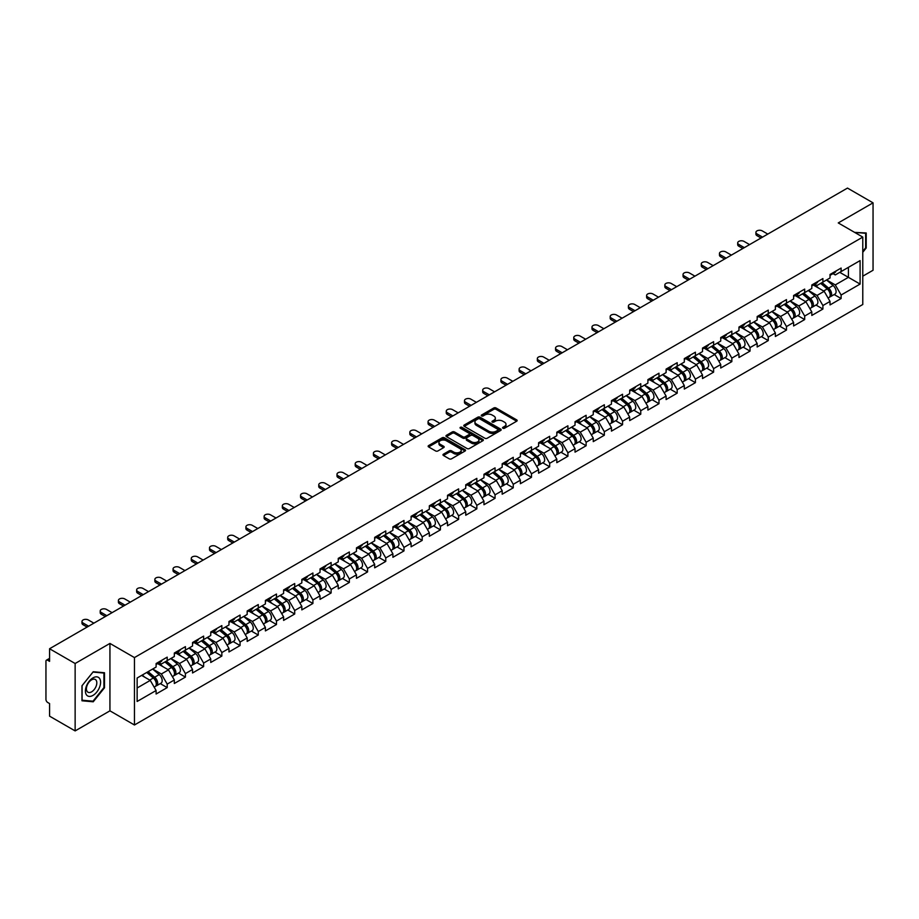 <?xml version="1.0" encoding="UTF-8"?>
<svg xmlns="http://www.w3.org/2000/svg" width="919" height="919" viewBox="0 0 919 919"><rect width="100%" height="100%" fill="white"/><g stroke="black" fill="none" stroke-linecap="round" stroke-linejoin="round"><path stroke-width="1.38" d="M502.911 428.243A1.137 0.655 0 0 0 504.508 428.243L516.685 421.212A1.62 0.93 0 0 0 517.167 420.546A1.62 0.93 0 0 0 516.685 419.891L496.065 407.979A1.62 0.93 0 0 0 493.767 407.979L481.59 415.009A1.137 0.655 0 0 0 483.199 415.939L484.772 415.02A5.181 2.998 0 0 1 492.102 415.02L493.825 416.02A5.181 2.998 0 0 1 495.341 418.134A5.181 2.998 0 0 1 493.825 420.247L492.251 421.166A1.137 0.655 0 0 0 493.859 422.085L495.433 421.178A5.181 2.998 0 0 1 502.762 421.178L504.485 422.166A5.181 2.998 0 0 1 506.001 424.291A5.181 2.998 0 0 1 504.485 426.405L502.911 427.312A1.137 0.655 0 0 0 502.911 428.243L502.911 427.312M443.452 454.158A1.62 0.93 0 0 0 442.981 454.825A1.62 0.93 0 0 0 443.452 455.491L449.242 458.822A1.62 0.93 0 0 0 451.539 458.822L465.06 451.022A1.62 0.93 0 0 0 465.531 450.356A1.62 0.93 0 0 0 465.06 449.701L444.428 437.789A1.62 0.93 0 0 0 442.142 437.789L428.61 445.589A1.62 0.93 0 0 0 428.139 446.255A1.62 0.93 0 0 0 428.61 446.921L435.606 450.953A1.62 0.93 0 0 0 437.903 450.953L443.682 447.61A1.62 0.93 0 0 0 444.164 446.956A1.62 0.93 0 0 0 443.682 446.289L440.224 444.291A4.331 2.504 0 0 1 438.949 442.521A4.331 2.504 0 0 1 441.625 440.201A4.331 2.504 0 0 1 446.347 440.752L459.937 448.587A4.331 2.504 0 0 1 461.2 450.356A4.331 2.504 0 0 1 458.524 452.665A4.331 2.504 0 0 1 453.802 452.125L451.539 450.815A1.62 0.93 0 0 0 449.242 450.815L443.452 454.158L443.452 455.491L449.242 452.171L449.242 450.815M109.935 643.426L75.14 663.507L49.569 648.745L847.479 188.085L873.05 202.846L838.254 222.926L862.78 237.091L134.45 657.579L109.935 643.426L109.935 710.835L134.45 724.988L134.45 657.579M484.887 438.248A1.62 0.93 0 0 0 487.173 438.248L500.706 430.437A1.62 0.93 0 0 0 501.177 429.782A1.62 0.93 0 0 0 500.706 429.116L480.074 417.203A1.62 0.93 0 0 0 477.777 417.203L464.256 425.015A1.62 0.93 0 0 0 463.785 425.681A1.62 0.93 0 0 0 464.256 426.336L484.887 438.248M460.752 428.484A1.137 0.655 0 0 1 461.912 428.645L482.854 440.741L469.356 448.541A1.62 0.93 0 0 1 467.07 448.541L446.439 436.628L452.228 433.308L452.228 431.964L446.439 435.307A1.62 0.93 0 0 0 445.956 435.962A1.62 0.93 0 0 0 446.439 436.628L446.439 435.307M452.228 433.308A1.62 0.93 0 0 1 454.514 433.308L454.514 431.964A1.62 0.93 0 0 0 452.228 431.964M454.514 431.964L462.877 436.789A1.62 0.93 0 0 0 465.175 436.789L469.012 434.572A1.62 0.93 0 0 0 469.483 433.917A1.62 0.93 0 0 0 469.012 433.251L460.304 428.22A1.137 0.655 0 0 1 461.912 427.301L482.877 439.408A1.62 0.93 0 0 1 483.36 440.063A1.62 0.93 0 0 1 482.877 440.729L482.877 439.408M134.45 724.988L862.78 304.499L862.78 237.091M160.274 683.61L167.201 687.607L167.201 684.104L161.365 673.995L152.726 669.009M167.201 687.607L156.104 694.017L156.104 690.514L137.138 701.461L137.138 678.004L156.104 667.056L156.104 663.541L167.201 657.142L167.201 660.646L174.323 656.534L174.323 653.03L185.42 646.631L185.42 650.135L192.542 646.023L192.542 642.519L203.627 636.109L203.627 639.613L210.75 635.5L210.75 631.996L221.847 625.598L221.847 629.101L228.969 624.989L228.969 621.485L240.054 615.075L240.054 618.579L247.177 614.466L247.177 610.963L258.273 604.564L258.273 608.068L265.396 603.955L265.396 600.452L276.481 594.042L276.481 597.557L283.603 593.444L283.603 589.941L294.7 583.531L294.7 587.034L301.823 582.922L301.823 579.418L312.908 573.019L312.908 576.523L320.03 572.411L320.03 568.907L331.127 562.497L331.127 566.001L338.249 561.888L338.249 558.384L349.346 551.986L349.346 555.49L356.457 551.377L356.457 547.873L367.554 541.463L367.554 544.978L374.676 540.866L374.676 537.362L385.773 530.952L385.773 534.456L392.895 530.343L392.895 526.84L403.981 520.441L403.981 523.945L411.103 519.832L411.103 516.329L422.2 509.919L422.2 513.422L429.322 509.31L429.322 505.806L440.408 499.408L440.408 502.911L447.53 498.799L447.53 495.295L458.627 488.885L458.627 492.4L465.749 488.288L465.749 484.772L476.835 478.374L476.835 481.878L483.957 477.765L483.957 474.261L495.054 467.863L495.054 471.367L502.176 467.254L502.176 463.75L513.261 457.34L513.261 460.844L520.384 456.732L520.384 453.228L531.481 446.829L531.481 450.333L538.603 446.22L538.603 442.717L549.688 436.307L549.688 439.822L556.811 435.709L556.811 432.194L567.908 425.796L567.908 429.299L575.03 425.187L575.03 421.683L586.127 415.285L586.127 418.788L593.249 414.676L593.249 411.172L604.334 404.762L604.334 408.266L611.457 404.153L611.457 400.65L622.554 394.251L622.554 397.755L629.676 393.642L629.676 390.138L640.761 383.728L640.761 387.244L647.884 383.131L647.884 379.616L658.98 373.217L658.98 376.721L666.103 372.609L666.103 369.105L677.188 362.706L677.188 366.21L684.31 362.097L684.31 358.594L695.407 352.184L695.407 355.687L702.53 351.575L702.53 348.071L713.615 341.673L713.615 345.176L720.737 341.064L720.737 337.56L731.834 331.15L731.834 334.654L738.956 330.553L738.956 327.038L750.042 320.639L750.042 324.143L757.164 320.03L757.164 316.527L768.261 310.128L768.261 313.632L775.383 309.519L775.383 306.016L786.48 299.605L786.48 303.109L793.602 298.997L793.602 295.493L804.688 289.094L804.688 292.598L811.81 288.486L811.81 284.982L822.907 278.572L822.907 282.076L830.029 277.963L830.029 274.459L841.115 268.061L841.115 271.565L860.092 260.605L860.092 284.074L841.115 295.022L835.279 284.913L826.64 279.927M834.188 294.528L841.115 298.526L841.115 295.022M841.115 298.526L830.029 304.936L830.029 301.432L822.907 305.545L817.06 295.424L808.421 290.438M815.98 305.051L822.907 309.048L822.907 305.545M822.907 309.048L811.81 315.447L811.81 311.943L804.688 316.056L798.852 305.947L790.214 300.95M797.761 315.562L804.688 319.559L804.688 316.056M804.688 319.559L793.602 325.969L793.602 322.454L786.48 326.567L780.633 316.458L771.994 311.472M779.553 326.073L786.48 330.07L786.48 326.567M786.48 330.07L775.383 336.48L775.383 332.977L768.261 337.089L762.425 326.98L753.787 321.983M761.334 336.595L768.261 340.593L768.261 337.089M768.261 340.593L757.164 346.991L757.164 343.488L750.042 347.6L744.206 337.491L735.568 332.506M743.115 347.106L750.042 351.104L750.042 347.6M750.042 351.104L738.956 357.514L738.956 354.01L731.834 358.123L725.999 348.002L717.36 343.017M724.907 357.629L731.834 361.627L731.834 358.123M731.834 361.627L720.737 368.025L720.737 364.521L713.615 368.634L707.779 358.525L699.141 353.539M706.688 368.14L713.615 372.138L713.615 368.634M713.615 372.138L702.53 378.548L702.53 375.032L695.407 379.145L689.572 369.036L680.933 364.05M688.48 378.651L695.407 382.66L695.407 379.145M695.407 382.66L684.31 389.059L684.31 385.555L677.188 389.667L671.352 379.558L662.714 374.561M670.261 389.174L677.188 393.171L677.188 389.667M677.188 393.171L666.103 399.57L666.103 396.066L658.98 400.179L653.145 390.07L644.495 385.084M652.053 399.685L658.98 403.682L658.98 400.179M658.98 403.682L647.884 410.092L647.884 406.589L640.761 410.701L634.926 400.581L626.287 395.595M633.834 410.207L640.761 414.205L640.761 410.701M640.761 414.205L629.676 420.603L629.676 417.1L622.554 421.212L616.706 411.103L608.068 406.118M615.627 420.718L622.554 424.716L622.554 421.212M622.554 424.716L611.457 431.126L611.457 427.611L604.334 431.723L598.499 421.614L589.86 416.629M597.407 431.229L604.334 435.238L604.334 431.723M604.334 435.238L593.249 441.637L593.249 438.133L586.127 442.246L580.28 432.137L571.641 427.14M579.2 441.752L586.127 445.749L586.127 442.246M586.127 445.749L575.03 452.148L575.03 448.644L567.908 452.757L562.072 442.648L553.433 437.662M560.981 452.263L567.908 456.261L567.908 452.757M567.908 456.261L556.811 462.671L556.811 459.167L549.688 463.279L543.853 453.159L535.214 448.173M542.761 462.785L549.688 466.783L549.688 463.279M549.688 466.783L538.603 473.182L538.603 469.678L531.481 473.79L525.645 463.681L517.006 458.696M524.554 473.296L531.481 477.294L531.481 473.79M531.481 477.294L520.384 483.704L520.384 480.189L513.261 484.302L507.426 474.193L498.787 469.207M506.335 483.808L513.261 487.817L513.261 484.302M513.261 487.817L502.176 494.215L502.176 490.712L495.054 494.824L489.218 484.715L480.58 479.718M488.127 494.33L495.054 498.328L495.054 494.824M495.054 498.328L483.957 504.726L483.957 501.223L476.835 505.335L470.999 495.226L462.36 490.241M469.908 504.841L476.835 508.839L476.835 505.335M476.835 508.839L465.749 515.249L465.749 511.745L458.627 515.858L452.791 505.737L444.141 500.752M451.7 515.364L458.627 519.361L458.627 515.858M458.627 519.361L447.53 525.76L447.53 522.256L440.408 526.369L434.572 516.26L425.934 511.274M433.481 525.875L440.408 529.872L440.408 526.369M440.408 529.872L429.322 536.282L429.322 532.779L422.2 536.88L416.353 526.771L407.714 521.785M415.273 536.386L422.2 540.395L422.2 536.88M422.2 540.395L411.103 546.794L411.103 543.29L403.981 547.402L398.145 537.293L389.507 532.296M397.054 546.908L403.981 550.906L403.981 547.402M403.981 550.906L392.895 557.305L392.895 553.801L385.773 557.913L379.926 547.804L371.287 542.819M378.846 557.419L385.773 561.417L385.773 557.913M385.773 561.417L374.676 567.827L374.676 564.323L367.554 568.436L361.718 558.315L353.08 553.33M360.627 567.942L367.554 571.94L367.554 568.436M367.554 571.94L356.457 578.338L356.457 574.834L349.346 578.947L343.499 568.838L334.861 563.852M342.408 578.453L349.346 582.451L349.346 578.947M349.346 582.451L338.249 588.861L338.249 585.357L331.127 589.458L325.292 579.349L316.653 574.364M324.2 588.964L331.127 592.973L331.127 589.458M331.127 592.973L320.03 599.372L320.03 595.868L312.908 599.981L307.072 589.872L298.434 584.875M305.981 599.487L312.908 603.484L312.908 599.981M312.908 603.484L301.823 609.883L301.823 606.379L294.7 610.492L288.865 600.383L280.226 595.397M287.773 609.998L294.7 613.995L294.7 610.492M294.7 613.995L283.603 620.405L283.603 616.902L276.481 621.014L270.645 610.905L262.007 605.908M269.554 620.52L276.481 624.518L276.481 621.014M276.481 624.518L265.396 630.916L265.396 627.413L258.273 631.525L252.438 621.416L243.788 616.431M251.346 631.031L258.273 635.029L258.273 631.525M258.273 635.029L247.177 641.439L247.177 637.935L240.054 642.048L234.219 631.927L225.58 626.942M233.127 641.554L240.054 645.552L240.054 642.048M240.054 645.552L228.969 651.95L228.969 648.446L221.847 652.559L216.011 642.45L207.361 637.453M214.92 652.065L221.847 656.063L221.847 652.559M221.847 656.063L210.75 662.473L210.75 658.957L203.627 663.07L197.792 652.961L189.153 647.975M196.7 662.576L203.627 666.574L203.627 663.07M203.627 666.574L192.542 672.984L192.542 669.48L185.42 673.593L179.573 663.484L170.934 658.486M178.493 673.099L185.42 677.096L185.42 673.593M185.42 677.096L174.323 683.495L174.323 679.991L167.201 684.104M159.102 662.714L161.365 664.012L167.201 660.646M161.365 673.995L168.487 669.882L157.586 663.587M174.323 679.991L168.487 669.882M177.321 652.203L179.573 653.501L185.42 650.135M179.573 663.484L186.695 659.371L175.805 653.076M192.542 669.48L186.695 659.371M195.529 641.68L197.792 642.99L203.627 639.613M197.792 652.961L204.914 648.848L194.012 642.565M210.75 658.957L204.914 648.848M213.748 631.169L216.011 632.467L221.847 629.101M216.011 642.45L223.122 638.337L212.232 632.042M228.969 648.446L223.122 638.337M231.967 620.647L234.219 621.956L240.054 618.579M234.219 631.927L241.341 627.815L230.439 621.531M247.177 637.935L241.341 627.815M250.175 610.136L252.438 611.434L258.273 608.068M252.438 621.416L259.56 617.304L248.658 611.009M265.396 627.413L259.56 617.304M268.394 599.625L270.645 600.923L276.481 597.557M270.645 610.905L277.768 606.793L266.878 600.498M283.603 616.902L277.768 606.793M286.602 589.102L288.865 590.412L294.7 587.034M288.865 600.383L295.987 596.27L285.085 589.975M301.823 606.379L295.987 596.27M304.821 578.591L307.072 579.889L312.908 576.523M307.072 589.872L314.195 585.759L303.304 579.464M320.03 595.868L314.195 585.759M323.028 568.068L325.292 569.378L331.127 566.001M325.292 579.349L332.414 575.237L321.512 568.953M338.249 585.357L332.414 575.237M341.248 557.557L343.499 558.855L349.346 555.49M343.499 568.838L350.621 564.726L339.731 558.43M356.457 574.834L350.621 564.726M359.455 547.046L361.718 548.344L367.554 544.978M361.718 558.315L368.841 554.214L357.939 547.919M374.676 564.323L368.841 554.214M377.675 536.524L379.926 537.833L385.773 534.456M379.926 547.804L387.048 543.692L376.158 537.397M392.895 553.801L387.048 543.692M395.882 526.013L398.145 527.311L403.981 523.945M398.145 537.293L405.268 533.181L394.366 526.886M411.103 543.29L405.268 533.181M414.101 515.49L416.353 516.8L422.2 513.422M416.353 526.771L423.475 522.658L412.585 516.375M429.322 532.779L423.475 522.658M432.321 504.979L434.572 506.277L440.408 502.911M434.572 516.26L441.694 512.147L430.793 505.852M447.53 522.256L441.694 512.147M450.528 494.468L452.791 495.766L458.627 492.4M452.791 505.737L459.914 501.625L449.012 495.341M465.749 511.745L459.914 501.625M468.747 483.945L470.999 485.255L476.835 481.878M470.999 495.226L478.121 491.114L467.231 484.818M483.957 501.223L478.121 491.114M486.955 473.434L489.218 474.732L495.054 471.367M489.218 484.715L496.34 480.603L485.439 474.307M502.176 490.712L496.34 480.603M505.174 462.912L507.426 464.221L513.261 460.844M507.426 474.193L514.548 470.08L503.658 463.796M520.384 480.189L514.548 470.08M523.382 452.401L525.645 453.699L531.481 450.333M525.645 463.681L532.767 459.569L521.866 453.274M538.603 469.678L532.767 459.569M541.601 441.89L543.853 443.188L549.688 439.822M543.853 453.159L550.975 449.046L540.085 442.763M556.811 459.167L550.975 449.046M559.809 431.367L562.072 432.677L567.908 429.299M562.072 442.648L569.194 438.535L558.293 432.24M575.03 448.644L569.194 438.535M578.028 420.856L580.28 422.154L586.127 418.788M580.28 432.137L587.402 428.024L576.512 421.729M593.249 438.133L587.402 428.024M596.236 410.333L598.499 411.643L604.334 408.266M598.499 421.614L605.621 417.502L594.719 411.218M611.457 427.611L605.621 417.502M614.455 399.822L616.706 401.121L622.554 397.755M616.706 411.103L623.829 406.991L612.939 400.695M629.676 417.1L623.829 406.991M632.674 389.3L634.926 390.609L640.761 387.244M634.926 400.581L642.048 396.468L631.146 390.184M647.884 406.589L642.048 396.468M650.882 378.789L653.145 380.098L658.98 376.721M653.145 390.07L660.267 385.957L649.365 379.662M666.103 396.066L660.267 385.957M669.101 368.278L671.352 369.576L677.188 366.21M671.352 379.558L678.475 375.446L667.585 369.151M684.31 385.555L678.475 375.446M687.309 357.755L689.572 359.065L695.407 355.687M689.572 369.036L696.694 364.923L685.792 358.64M702.53 375.032L696.694 364.923M705.528 347.244L707.779 348.542L713.615 345.176M707.779 358.525L714.902 354.412L704.011 348.117M720.737 364.521L714.902 354.412M723.735 336.722L725.999 338.031L731.834 334.654M725.999 348.002L733.121 343.89L722.219 337.606M738.956 354.01L733.121 343.89M741.955 326.211L744.206 327.509L750.042 324.143M744.206 337.491L751.328 333.379L740.438 327.084M757.164 343.488L751.328 333.379M760.162 315.699L762.425 316.998L768.261 313.632M762.425 326.98L769.548 322.868L758.646 316.573M775.383 332.977L769.548 322.868M778.382 305.177L780.633 306.486L786.48 303.109M780.633 316.458L787.755 312.345L776.865 306.061M793.602 322.454L787.755 312.345M796.589 294.666L798.852 295.964L804.688 292.598M798.852 305.947L805.974 301.834L795.073 295.539M811.81 311.943L805.974 301.834M814.808 284.143L817.06 285.453L822.907 282.076M817.06 295.424L824.182 291.312L813.292 285.028M830.029 301.432L824.182 291.312M833.028 273.632L835.279 274.93L841.115 271.565M835.279 284.913L848.409 277.331L848.409 267.349L860.092 260.605M839.771 272.346L860.092 284.074M862.78 276.182L873.05 270.255L873.05 202.846M75.14 663.507L75.14 730.915L49.569 716.154L49.569 703.552L47.696 702.472A2.481 1.424 -120 0 1 45.95 699.439L45.95 661.289A2.481 1.424 -120 0 1 46.467 660.152A2.481 1.424 -120 0 1 47.696 660.279L49.569 661.358L49.569 648.745M75.14 730.915L109.935 710.835M137.138 687.986L150.268 680.393L141.629 675.408M156.104 690.514L150.268 680.393M862.78 252.288L866.215 248.004L866.215 232.978L854.624 232.381M104.502 672.754L93.233 671.743L81.975 685.758L81.975 700.783L93.233 701.794L104.502 687.78L104.502 672.754M503.359 428.403L504.485 427.749A5.181 2.998 0 0 0 506.001 425.635L506.001 424.291M495.341 418.134L495.341 419.478A5.181 2.998 0 0 1 493.825 421.603L492.699 422.246M516.662 421.224L496.065 409.323A1.62 0.93 0 0 0 493.767 409.323L482.05 416.1M500.706 429.116L500.706 430.437L480.074 418.559A1.62 0.93 0 0 0 477.777 418.559L464.279 426.347L464.256 425.015M497.834 430.241A1.137 0.655 0 0 0 497.834 429.322L479.729 418.857A1.137 0.655 0 0 0 478.121 418.857L476.467 419.822A5.181 2.998 0 0 0 474.939 421.936A5.181 2.998 0 0 0 476.467 424.061L488.839 431.206A5.181 2.998 0 0 0 496.18 431.206L497.834 430.241L497.834 431.597A1.137 0.655 0 0 0 498.167 431.126L498.167 429.782M474.939 421.936L474.939 423.291A5.181 2.998 0 0 0 476.467 425.405L476.467 424.061M497.834 431.597L496.18 432.55A5.181 2.998 0 0 1 488.839 432.55L476.467 425.405M454.514 433.308L462.877 438.145A1.62 0.93 0 0 0 465.175 438.145L469.012 435.928A1.62 0.93 0 0 0 469.483 435.261L469.483 433.917M471.562 441.809A4.331 2.504 0 0 0 476.283 442.349A4.331 2.504 0 0 0 478.96 440.04A4.331 2.504 0 0 0 477.696 438.271L472.906 435.503A1.62 0.93 0 0 0 470.62 435.503L466.783 437.72A1.62 0.93 0 0 0 466.301 438.386A1.62 0.93 0 0 0 466.783 439.041L471.562 441.809L471.562 443.153A4.331 2.504 0 0 0 476.283 443.693A4.331 2.504 0 0 0 478.96 441.384L478.96 440.04M466.301 438.386L466.301 439.73A1.62 0.93 0 0 0 466.783 440.396L466.783 439.041M471.562 443.153L466.783 440.396M461.2 450.356L461.2 451.7A4.331 2.504 0 0 1 458.524 454.02A4.331 2.504 0 0 1 453.802 453.481L451.539 452.171A1.62 0.93 0 0 0 449.242 452.171M438.949 442.521L438.949 443.866A4.331 2.504 0 0 0 440.224 445.635L440.224 444.291M443.67 447.622L440.224 445.635M465.037 451.034L444.428 439.133A1.62 0.93 0 0 0 442.142 439.133L428.633 446.933M865.641 247.659L866.215 248.004M103.916 687.435L104.502 687.78M92.049 701.105L93.233 701.794M828.639 289.979L827.824 289.508M829.685 296.917A5.445 3.148 -120 0 0 830.477 296.676A5.445 3.148 -120 0 0 831.454 292.862A5.445 3.148 -120 0 0 828.616 288.118L822.045 282.581M830.477 296.676L834.969 294.08A5.445 3.148 -120 0 0 835.945 290.278A5.445 3.148 -120 0 0 833.108 285.522L826.537 279.985M820.782 283.305L828.272 289.634A3.297 1.907 60 0 1 830.052 293.701M828.076 298.055L829.076 297.48A5.445 3.148 -120 0 0 830.052 293.678A5.445 3.148 -120 0 0 827.215 288.934L820.644 283.385M818.749 288.175L814.314 284.43M767.79 234.081L762.253 230.887A3.71 2.148 0 0 0 758.198 230.416A3.71 2.148 0 0 0 755.912 232.404A3.71 2.148 0 0 0 756.992 233.92L756.992 235.666A3.71 2.148 180 0 1 755.912 234.15L755.912 232.404M761.024 237.998L756.992 235.666M831.488 273.621A5.445 3.148 60 0 1 830.477 275.103A5.445 3.148 60 0 1 830.029 275.286M835.98 271.025A5.445 3.148 60 0 1 834.969 272.506L830.477 275.103M762.54 237.113L756.992 233.92M854.647 232.392L865.641 233.277L865.641 247.831L862.78 251.392M864.917 232.863L865.641 233.277M86.432 694.81A10.729 6.192 120 0 0 96.794 692.03A10.729 6.192 120 0 0 99.574 678.452A10.729 6.192 120 0 0 89.212 681.232A10.729 6.192 120 0 0 86.432 694.81M87.121 691.433A7.352 4.239 120 0 0 87.948 692.202A7.352 4.239 120 0 0 94.783 688.768A7.352 4.239 120 0 0 96.116 680.232A7.352 4.239 120 0 0 95.3 679.474A7.352 4.239 120 0 0 88.454 682.897A7.352 4.239 120 0 0 87.121 691.433M93.003 672.076L103.916 673.053L103.916 687.607L93.003 701.186L82.09 700.209L82.09 685.654L93.003 672.076M103.192 672.639L103.916 673.053M810.42 300.49L809.605 300.019M811.466 307.44A5.445 3.148 -120 0 0 812.258 307.187A5.445 3.148 -120 0 0 813.235 303.385A5.445 3.148 -120 0 0 810.397 298.641L803.826 293.092M812.258 307.187L816.75 304.591A5.445 3.148 -120 0 0 817.738 300.789A5.445 3.148 -120 0 0 814.9 296.044L808.329 290.496M802.563 293.827L810.064 300.145A3.297 1.907 60 0 1 811.845 304.212M809.869 308.577L810.857 308.003A5.445 3.148 -120 0 0 811.833 304.189A5.445 3.148 -120 0 0 808.996 299.445L802.425 293.896M800.529 298.686L796.095 294.953M792.212 311.001L791.385 310.53M793.258 317.951A5.445 3.148 -120 0 0 794.05 317.71A5.445 3.148 -120 0 0 795.027 313.896A5.445 3.148 -120 0 0 792.189 309.152L785.619 303.603M794.05 317.71L798.542 315.114A5.445 3.148 -120 0 0 799.519 311.3A5.445 3.148 -120 0 0 796.681 306.555L790.11 301.018M784.355 304.338L791.845 310.668A3.297 1.907 60 0 1 793.625 314.735M791.65 319.088L792.649 318.514A5.445 3.148 -120 0 0 793.625 314.712A5.445 3.148 -120 0 0 790.788 309.956L784.217 304.419M782.322 309.209L777.888 305.464M773.993 321.524L773.178 321.053M775.039 328.474A5.445 3.148 -120 0 0 775.831 328.221A5.445 3.148 -120 0 0 776.808 324.418A5.445 3.148 -120 0 0 773.97 319.663L767.399 314.126M775.831 328.221L780.323 325.625A5.445 3.148 -120 0 0 781.311 321.822A5.445 3.148 -120 0 0 778.473 317.078L771.891 311.53M766.136 314.849L773.637 321.179A3.297 1.907 60 0 1 775.418 325.246M773.442 329.599L774.43 329.036A5.445 3.148 -120 0 0 775.406 325.223A5.445 3.148 -120 0 0 772.569 320.478L765.998 314.93M764.103 319.72L759.668 315.987M755.786 332.035L754.958 331.564M756.819 338.985A5.445 3.148 -120 0 0 757.612 338.743A5.445 3.148 -120 0 0 758.6 334.93A5.445 3.148 -120 0 0 755.763 330.185L749.192 324.637M757.612 338.743L762.115 336.147A5.445 3.148 -120 0 0 763.092 332.333A5.445 3.148 -120 0 0 760.254 327.589L753.683 322.041M747.917 325.372L755.418 331.69A3.297 1.907 60 0 1 757.199 335.768M755.223 340.122L756.211 339.548A5.445 3.148 -120 0 0 757.199 335.745A5.445 3.148 -120 0 0 754.361 330.989L747.79 325.452M745.895 330.243L741.461 326.498M737.566 342.557L736.751 342.086M738.612 349.496A5.445 3.148 -120 0 0 739.404 349.254A5.445 3.148 -120 0 0 740.381 345.452A5.445 3.148 -120 0 0 737.543 340.696L730.973 335.159M739.404 349.254L743.896 346.658A5.445 3.148 -120 0 0 744.872 342.856A5.445 3.148 -120 0 0 742.035 338.1L735.464 332.563M729.709 335.883L737.199 342.213A3.297 1.907 60 0 1 738.991 346.279M737.015 350.633L738.003 350.059A5.445 3.148 -120 0 0 738.979 346.256A5.445 3.148 -120 0 0 736.142 341.512L729.571 335.963M727.676 340.754L723.242 337.009M749.582 244.603L744.034 241.398A3.71 2.148 0 0 0 739.99 240.939A3.71 2.148 0 0 0 737.693 242.915A3.71 2.148 0 0 0 738.784 244.431L738.784 246.189A3.71 2.148 180 0 1 737.693 244.672L737.693 242.915M742.805 248.509L738.784 246.189M813.269 284.132A5.445 3.148 60 0 1 812.258 285.625A5.445 3.148 60 0 1 811.81 285.809M817.772 281.536A5.445 3.148 60 0 1 816.75 283.029L812.258 285.625M744.321 247.636L738.784 244.431M731.363 255.114L725.826 251.921A3.71 2.148 0 0 0 721.771 251.45A3.71 2.148 0 0 0 719.474 253.437A3.71 2.148 0 0 0 720.565 254.954L720.565 256.7A3.71 2.148 180 0 1 719.474 255.183L719.474 253.437M724.597 259.032L720.565 256.7M795.061 294.654A5.445 3.148 60 0 1 794.05 296.136A5.445 3.148 60 0 1 793.602 296.32M799.553 292.058A5.445 3.148 60 0 1 798.542 293.54L794.05 296.136M726.113 258.147L720.565 254.954M713.155 265.637L707.607 262.432A3.71 2.148 0 0 0 703.563 261.961A3.71 2.148 0 0 0 701.266 263.948A3.71 2.148 0 0 0 702.357 265.465L702.357 267.222A3.71 2.148 180 0 1 701.266 265.706L701.266 263.948M706.378 269.543L702.357 267.222M776.842 305.165A5.445 3.148 60 0 1 775.831 306.647A5.445 3.148 60 0 1 775.383 306.831M781.345 302.569A5.445 3.148 60 0 1 780.323 304.051L775.831 306.647M707.894 268.67L702.357 265.465M694.936 276.148L689.388 272.943A3.71 2.148 0 0 0 685.344 272.483A3.71 2.148 0 0 0 683.047 274.459A3.71 2.148 0 0 0 684.138 275.976L684.138 277.733A3.71 2.148 180 0 1 683.047 276.217L683.047 274.459M688.17 280.054L684.138 277.733M758.634 315.688A5.445 3.148 60 0 1 757.612 317.17A5.445 3.148 60 0 1 757.164 317.354M763.126 313.092A5.445 3.148 60 0 1 762.115 314.574L757.612 317.17M689.687 279.181L684.138 275.976M676.729 286.659L671.18 283.466A3.71 2.148 0 0 0 667.125 282.995A3.71 2.148 0 0 0 664.839 284.982A3.71 2.148 0 0 0 665.93 286.498L665.93 288.244A3.71 2.148 180 0 1 664.839 286.728L664.839 284.982M669.951 290.576L665.93 288.244M740.415 326.199A5.445 3.148 60 0 1 739.404 327.681A5.445 3.148 60 0 1 738.956 327.865M744.907 323.603A5.445 3.148 60 0 1 743.896 325.085L739.404 327.681M671.467 289.703L665.93 286.498M719.347 353.068L718.532 352.597M720.393 360.018A5.445 3.148 -120 0 0 721.185 359.766A5.445 3.148 -120 0 0 722.173 355.963A5.445 3.148 -120 0 0 719.336 351.219L712.765 345.67M721.185 359.766L725.688 357.169A5.445 3.148 -120 0 0 726.665 353.367A5.445 3.148 -120 0 0 723.827 348.623L717.257 343.074M711.49 346.406L718.991 352.724A3.297 1.907 60 0 1 720.772 356.79M718.796 361.156L719.784 360.581A5.445 3.148 -120 0 0 720.772 356.767A5.445 3.148 -120 0 0 717.934 352.023L711.363 346.486M709.468 351.265L705.034 347.531M658.509 297.182L652.961 293.977A3.71 2.148 0 0 0 648.917 293.517A3.71 2.148 0 0 0 646.62 295.493A3.71 2.148 0 0 0 647.711 297.009L647.711 298.767A3.71 2.148 180 0 1 646.62 297.251L646.62 295.493M651.743 301.087L647.711 298.767M722.208 336.71A5.445 3.148 60 0 1 721.185 338.203A5.445 3.148 60 0 1 720.737 338.387M726.699 334.114A5.445 3.148 60 0 1 725.688 335.607L721.185 338.203M653.26 300.214L647.711 297.009M701.14 363.579L700.324 363.108M702.185 370.529A5.445 3.148 -120 0 0 702.978 370.288A5.445 3.148 -120 0 0 703.954 366.474A5.445 3.148 -120 0 0 701.117 361.73L694.546 356.193M702.978 370.288L707.469 367.692A5.445 3.148 -120 0 0 708.446 363.878A5.445 3.148 -120 0 0 705.608 359.134L699.037 353.597M693.282 356.917L700.772 363.246A3.297 1.907 60 0 1 702.564 367.313M700.577 371.667L701.576 371.092A5.445 3.148 -120 0 0 702.553 367.29A5.445 3.148 -120 0 0 699.715 362.546L693.144 356.997M691.249 361.787L686.815 358.042M640.302 307.693L634.753 304.499A3.71 2.148 0 0 0 630.698 304.028A3.71 2.148 0 0 0 628.412 306.016A3.71 2.148 0 0 0 629.492 307.532L629.492 309.278A3.71 2.148 180 0 1 628.412 307.762L628.412 306.016M633.524 311.61L629.492 309.278M703.988 347.233A5.445 3.148 60 0 1 702.978 348.715A5.445 3.148 60 0 1 702.53 348.898M708.48 344.636A5.445 3.148 60 0 1 707.469 346.118L702.978 348.715M635.04 310.725L629.492 307.532M682.92 374.102L682.105 373.631M683.966 381.052A5.445 3.148 -120 0 0 684.758 380.799A5.445 3.148 -120 0 0 685.746 376.997A5.445 3.148 -120 0 0 682.897 372.252L676.327 366.704M684.758 380.799L689.261 378.203A5.445 3.148 -120 0 0 690.238 374.401A5.445 3.148 -120 0 0 687.401 369.656L680.83 364.108M675.063 367.439L682.564 373.757A3.297 1.907 60 0 1 684.345 377.824M682.369 382.178L683.357 381.615A5.445 3.148 -120 0 0 684.345 377.801A5.445 3.148 -120 0 0 681.507 373.057L674.925 367.508M673.041 372.298L668.607 368.565M622.083 318.215L616.534 315.01A3.71 2.148 0 0 0 612.491 314.539A3.71 2.148 0 0 0 610.193 316.527A3.71 2.148 0 0 0 611.284 318.043L611.284 319.801A3.71 2.148 180 0 1 610.193 318.284L610.193 316.527M615.305 322.121L611.284 319.801M685.781 357.744A5.445 3.148 60 0 1 684.758 359.226A5.445 3.148 60 0 1 684.31 359.409M690.272 355.148A5.445 3.148 60 0 1 689.261 356.629L684.758 359.226M616.833 321.248L611.284 318.043M664.713 384.613L663.897 384.142M665.758 391.563A5.445 3.148 -120 0 0 666.551 391.322A5.445 3.148 -120 0 0 667.527 387.508A5.445 3.148 -120 0 0 664.69 382.763L658.119 377.215M666.551 391.322L671.042 388.726A5.445 3.148 -120 0 0 672.019 384.912A5.445 3.148 -120 0 0 669.181 380.167L662.61 374.619M656.855 377.95L664.345 384.268A3.297 1.907 60 0 1 666.126 388.346M664.15 392.7L665.149 392.126A5.445 3.148 -120 0 0 666.126 388.323A5.445 3.148 -120 0 0 663.288 383.568L656.717 378.031M654.822 382.821L650.388 379.076M603.863 328.726L598.326 325.521A3.71 2.148 0 0 0 594.271 325.062A3.71 2.148 0 0 0 591.985 327.038A3.71 2.148 0 0 0 593.065 328.554L593.065 330.312A3.71 2.148 180 0 1 591.985 328.795L591.985 327.038M597.097 332.632L593.065 330.312M667.562 368.266A5.445 3.148 60 0 1 666.551 369.748A5.445 3.148 60 0 1 666.103 369.932M672.053 365.67A5.445 3.148 60 0 1 671.042 367.152L666.551 369.748M598.614 331.759L593.065 328.554M646.494 395.136L645.678 394.665M647.539 402.074A5.445 3.148 -120 0 0 648.332 401.833A5.445 3.148 -120 0 0 649.308 398.03A5.445 3.148 -120 0 0 646.471 393.275L639.9 387.738M648.332 401.833L652.823 399.237A5.445 3.148 -120 0 0 653.811 395.434A5.445 3.148 -120 0 0 650.974 390.678L644.403 385.141M638.636 388.461L646.137 394.791A3.297 1.907 60 0 1 647.918 398.857M645.942 403.211L646.93 402.637A5.445 3.148 -120 0 0 647.906 398.835A5.445 3.148 -120 0 0 645.069 394.09L638.498 388.542M636.603 393.332L632.169 389.587M585.656 339.237L580.107 336.044A3.71 2.148 0 0 0 576.064 335.573A3.71 2.148 0 0 0 573.766 337.56A3.71 2.148 0 0 0 574.857 339.077L574.857 340.823A3.71 2.148 180 0 1 573.766 339.306L573.766 337.56M578.878 343.155L574.857 340.823M649.342 378.777A5.445 3.148 60 0 1 648.332 380.259A5.445 3.148 60 0 1 647.884 380.443M653.846 376.181A5.445 3.148 60 0 1 652.823 377.663L648.332 380.259M580.406 342.282L574.857 339.077M628.286 405.647L627.47 405.176M629.331 412.597A5.445 3.148 -120 0 0 630.124 412.344A5.445 3.148 -120 0 0 631.1 408.541A5.445 3.148 -120 0 0 628.263 403.797L621.692 398.249M630.124 412.344L634.615 409.748A5.445 3.148 -120 0 0 635.592 405.945A5.445 3.148 -120 0 0 632.754 401.201L626.184 395.652M620.428 398.984L627.918 405.302A3.297 1.907 60 0 1 629.699 409.369M627.723 413.734L628.722 413.159A5.445 3.148 -120 0 0 629.699 409.346A5.445 3.148 -120 0 0 626.861 404.601L620.291 399.064M618.395 403.843L613.961 400.11M567.437 349.76L561.9 346.555A3.71 2.148 0 0 0 557.844 346.095A3.71 2.148 0 0 0 555.558 348.071A3.71 2.148 0 0 0 556.638 349.588L556.638 351.345A3.71 2.148 180 0 1 555.558 349.829L555.558 348.071M560.67 353.666L556.638 351.345M631.135 389.288A5.445 3.148 60 0 1 630.124 390.782A5.445 3.148 60 0 1 629.676 390.966M635.626 386.692A5.445 3.148 60 0 1 634.615 388.186L630.124 390.782M562.187 352.793L556.638 349.588M610.067 416.158L609.251 415.687M611.112 423.108A5.445 3.148 -120 0 0 611.905 422.866A5.445 3.148 -120 0 0 612.881 419.053A5.445 3.148 -120 0 0 610.044 414.308L603.473 408.771M611.905 422.866L616.396 420.27A5.445 3.148 -120 0 0 617.384 416.456A5.445 3.148 -120 0 0 614.547 411.712L607.976 406.175M602.209 409.495L609.711 415.825A3.297 1.907 60 0 1 611.491 419.891M609.515 424.245L610.503 423.67A5.445 3.148 -120 0 0 611.48 419.868A5.445 3.148 -120 0 0 608.642 415.124L602.071 409.575M600.176 414.366L595.742 410.621M549.229 360.271L543.68 357.077A3.71 2.148 0 0 0 539.637 356.606A3.71 2.148 0 0 0 537.339 358.594A3.71 2.148 0 0 0 538.431 360.11L538.431 361.856A3.71 2.148 180 0 1 537.339 360.34L537.339 358.594M542.451 364.188L538.431 361.856M612.916 399.811A5.445 3.148 60 0 1 611.905 401.293A5.445 3.148 60 0 1 611.457 401.477M617.419 397.215A5.445 3.148 60 0 1 616.396 398.697L611.905 401.293M543.968 363.304L538.431 360.11M591.859 426.68L591.032 426.209M592.904 433.63A5.445 3.148 -120 0 0 593.697 433.377A5.445 3.148 -120 0 0 594.673 429.575A5.445 3.148 -120 0 0 591.836 424.831L585.265 419.282M593.697 433.377L598.189 430.781A5.445 3.148 -120 0 0 599.165 426.979A5.445 3.148 -120 0 0 596.328 422.235L589.757 416.686M584.002 420.017L591.491 426.336A3.297 1.907 60 0 1 593.272 430.402M591.296 434.756L592.295 434.193A5.445 3.148 -120 0 0 593.272 430.379A5.445 3.148 -120 0 0 590.435 425.635L583.864 420.086M581.968 424.877L577.534 421.143M531.01 370.794L525.473 367.589A3.71 2.148 0 0 0 521.418 367.129A3.71 2.148 0 0 0 519.12 369.105A3.71 2.148 0 0 0 520.211 370.621L520.211 372.379A3.71 2.148 180 0 1 519.12 370.862L519.12 369.105M524.244 374.699L520.211 372.379M594.708 410.322A5.445 3.148 60 0 1 593.697 411.804A5.445 3.148 60 0 1 593.249 411.988M599.199 407.726A5.445 3.148 60 0 1 598.189 409.208L593.697 411.804M525.76 373.826L520.211 370.621M573.64 437.191L572.824 436.72M574.685 444.141A5.445 3.148 -120 0 0 575.478 443.9A5.445 3.148 -120 0 0 576.454 440.086A5.445 3.148 -120 0 0 573.617 435.342L567.046 429.793M575.478 443.9L579.969 441.304A5.445 3.148 -120 0 0 580.957 437.49A5.445 3.148 -120 0 0 578.12 432.746L571.538 427.197M565.782 430.529L573.284 436.847A3.297 1.907 60 0 1 575.064 440.925M573.088 445.278L574.076 444.704A5.445 3.148 -120 0 0 575.053 440.902A5.445 3.148 -120 0 0 572.215 436.146L565.644 430.609M563.749 435.399L559.315 431.654M512.802 381.305L507.254 378.1A3.71 2.148 0 0 0 503.21 377.64A3.71 2.148 0 0 0 500.912 379.616A3.71 2.148 0 0 0 502.004 381.132L502.004 382.89A3.71 2.148 180 0 1 500.912 381.374L500.912 379.616M506.024 385.21L502.004 382.89M576.489 420.845A5.445 3.148 60 0 1 575.478 422.326A5.445 3.148 60 0 1 575.03 422.51M580.992 418.248A5.445 3.148 60 0 1 579.969 419.73L575.478 422.326M507.541 384.337L502.004 381.132M555.432 447.714L554.605 447.243M556.466 454.652A5.445 3.148 -120 0 0 557.259 454.411A5.445 3.148 -120 0 0 558.247 450.609A5.445 3.148 -120 0 0 555.409 445.853L548.838 440.316M557.259 454.411L561.762 451.815A5.445 3.148 -120 0 0 562.738 448.012A5.445 3.148 -120 0 0 559.901 443.257L553.33 437.72M547.563 441.04L555.065 447.369A3.297 1.907 60 0 1 556.845 451.436M554.869 455.79L555.857 455.215A5.445 3.148 -120 0 0 556.845 451.413A5.445 3.148 -120 0 0 554.008 446.668L547.437 441.12M545.541 445.91L541.107 442.165M494.583 391.827L489.034 388.622A3.71 2.148 0 0 0 484.991 388.151A3.71 2.148 0 0 0 482.693 390.138A3.71 2.148 0 0 0 483.785 391.655L483.785 393.401A3.71 2.148 180 0 1 482.693 391.885L482.693 390.138M487.817 395.733L483.785 393.401M558.281 431.356A5.445 3.148 60 0 1 557.259 432.838A5.445 3.148 60 0 1 556.811 433.021M562.773 428.759A5.445 3.148 60 0 1 561.762 430.241L557.259 432.838M489.333 394.86L483.785 391.655M537.213 458.225L536.397 457.754M538.258 465.175A5.445 3.148 -120 0 0 539.051 464.922A5.445 3.148 -120 0 0 540.027 461.12A5.445 3.148 -120 0 0 537.19 456.375L530.619 450.827M539.051 464.922L543.543 462.326A5.445 3.148 -120 0 0 544.519 458.524A5.445 3.148 -120 0 0 541.682 453.779L535.111 448.231M529.355 451.562L536.845 457.88A3.297 1.907 60 0 1 538.637 461.947M536.662 466.312L537.649 465.738A5.445 3.148 -120 0 0 538.626 461.924A5.445 3.148 -120 0 0 535.788 457.18L529.218 451.643M527.322 456.421L522.888 452.688M476.375 402.338L470.827 399.133A3.71 2.148 0 0 0 466.772 398.674A3.71 2.148 0 0 0 464.486 400.65A3.71 2.148 0 0 0 465.577 402.166L465.577 403.923A3.71 2.148 180 0 1 464.486 402.407L464.486 400.65M469.598 406.244L465.577 403.923M540.062 441.867A5.445 3.148 60 0 1 539.051 443.36A5.445 3.148 60 0 1 538.603 443.544M544.565 439.271A5.445 3.148 60 0 1 543.543 440.764L539.051 443.36M471.114 405.371L465.577 402.166M518.994 468.747L518.178 468.265M520.039 475.686A5.445 3.148 -120 0 0 520.832 475.445A5.445 3.148 -120 0 0 521.82 471.631A5.445 3.148 -120 0 0 518.982 466.886L512.411 461.349M520.832 475.445L525.335 472.848A5.445 3.148 -120 0 0 526.311 469.035A5.445 3.148 -120 0 0 523.474 464.29L516.903 458.753M511.136 462.073L518.638 468.403A3.297 1.907 60 0 1 520.418 472.469M518.442 476.823L519.43 476.249A5.445 3.148 -120 0 0 520.418 472.446A5.445 3.148 -120 0 0 517.581 467.702L511.01 462.154M509.115 466.944L504.68 463.199M458.156 412.849L452.607 409.656A3.71 2.148 0 0 0 448.564 409.185A3.71 2.148 0 0 0 446.266 411.172A3.71 2.148 0 0 0 447.358 412.688L447.358 414.435A3.71 2.148 180 0 1 446.266 412.918L446.266 411.172M451.39 416.767L447.358 414.435M521.854 452.389A5.445 3.148 60 0 1 520.832 453.871A5.445 3.148 60 0 1 520.384 454.055M526.346 449.793A5.445 3.148 60 0 1 525.335 451.275L520.832 453.871M452.906 415.882L447.358 412.688M500.786 479.258L499.97 478.788M501.831 486.208A5.445 3.148 -120 0 0 502.624 485.956A5.445 3.148 -120 0 0 503.601 482.153A5.445 3.148 -120 0 0 500.763 477.409L494.192 471.861M502.624 485.956L507.116 483.36A5.445 3.148 -120 0 0 508.092 479.557A5.445 3.148 -120 0 0 505.255 474.813L498.684 469.264M492.929 472.596L500.418 478.914A3.297 1.907 60 0 1 502.211 482.98M500.223 487.346L501.223 486.771A5.445 3.148 -120 0 0 502.199 482.957A5.445 3.148 -120 0 0 499.362 478.213L492.791 472.665M490.895 477.455L486.461 473.722M439.948 423.372L434.4 420.167A3.71 2.148 0 0 0 430.345 419.707A3.71 2.148 0 0 0 428.059 421.683A3.71 2.148 0 0 0 429.139 423.199L429.139 424.957A3.71 2.148 180 0 1 428.059 423.441L428.059 421.683M433.171 427.278L429.139 424.957M503.635 462.9A5.445 3.148 60 0 1 502.624 464.382A5.445 3.148 60 0 1 502.176 464.577M508.127 460.304A5.445 3.148 60 0 1 507.116 461.797L502.624 464.382M434.687 426.405L429.139 423.199M482.567 489.77L481.751 489.299M483.612 496.719A5.445 3.148 -120 0 0 484.405 496.478A5.445 3.148 -120 0 0 485.393 492.664A5.445 3.148 -120 0 0 482.544 487.92L475.973 482.372M484.405 496.478L488.908 493.882A5.445 3.148 -120 0 0 489.884 490.068A5.445 3.148 -120 0 0 487.047 485.324L480.476 479.775M474.709 483.107L482.211 489.436A3.297 1.907 60 0 1 483.991 493.503M482.015 497.857L483.003 497.282A5.445 3.148 -120 0 0 483.991 493.48A5.445 3.148 -120 0 0 481.154 488.724L474.583 483.187M472.688 487.978L468.253 484.233M421.729 433.883L416.181 430.678A3.71 2.148 0 0 0 412.137 430.218A3.71 2.148 0 0 0 409.84 432.194A3.71 2.148 0 0 0 410.931 433.711L410.931 435.468A3.71 2.148 180 0 1 409.84 433.952L409.84 432.194M414.963 437.789L410.931 435.468M485.427 473.423A5.445 3.148 60 0 1 484.405 474.905A5.445 3.148 60 0 1 483.957 475.089M489.919 470.827A5.445 3.148 60 0 1 488.908 472.309L484.405 474.905M416.479 436.916L410.931 433.711M464.359 500.292L463.544 499.821M465.405 507.231A5.445 3.148 -120 0 0 466.197 506.989A5.445 3.148 -120 0 0 467.174 503.187A5.445 3.148 -120 0 0 464.336 498.431L457.765 492.894M466.197 506.989L470.689 504.393A5.445 3.148 -120 0 0 471.665 500.591A5.445 3.148 -120 0 0 468.828 495.835L462.257 490.298M456.502 493.618L463.992 499.947A3.297 1.907 60 0 1 465.772 504.014M463.796 508.368L464.796 507.793A5.445 3.148 -120 0 0 465.772 503.991A5.445 3.148 -120 0 0 462.935 499.247L456.364 493.698M454.468 498.489L450.034 494.744M403.51 444.405L397.973 441.2A3.71 2.148 0 0 0 393.918 440.729A3.71 2.148 0 0 0 391.632 442.717A3.71 2.148 0 0 0 392.712 444.233L392.712 445.979A3.71 2.148 180 0 1 391.632 444.463L391.632 442.717M396.744 448.311L392.712 445.979M467.208 483.934A5.445 3.148 60 0 1 466.197 485.416A5.445 3.148 60 0 1 465.749 485.6M471.7 481.338A5.445 3.148 60 0 1 470.689 482.82L466.197 485.416M398.26 447.438L392.712 444.233M446.14 510.803L445.324 510.332M447.185 517.753A5.445 3.148 -120 0 0 447.978 517.5A5.445 3.148 -120 0 0 448.954 513.698A5.445 3.148 -120 0 0 446.117 508.954L439.546 503.405M447.978 517.5L452.47 514.916A5.445 3.148 -120 0 0 453.458 511.102A5.445 3.148 -120 0 0 450.62 506.358L444.049 500.809M438.283 504.14L445.784 510.459A3.297 1.907 60 0 1 447.564 514.537M445.589 518.89L446.577 518.316A5.445 3.148 -120 0 0 447.553 514.502A5.445 3.148 -120 0 0 444.716 509.758L438.145 504.221M436.249 509.011L431.815 505.266M385.302 454.916L379.754 451.711A3.71 2.148 0 0 0 375.71 451.252A3.71 2.148 0 0 0 373.413 453.228A3.71 2.148 0 0 0 374.504 454.744L374.504 456.502A3.71 2.148 180 0 1 373.413 454.985L373.413 453.228M378.525 458.822L374.504 456.502M448.989 494.445A5.445 3.148 60 0 1 447.978 495.938A5.445 3.148 60 0 1 447.53 496.122M453.492 491.849A5.445 3.148 60 0 1 452.47 493.342L447.978 495.938M380.052 457.949L374.504 454.744M427.932 521.326L427.117 520.843M428.978 528.264A5.445 3.148 -120 0 0 429.77 528.023A5.445 3.148 -120 0 0 430.747 524.209A5.445 3.148 -120 0 0 427.909 519.465L421.339 513.928M429.77 528.023L434.262 525.427A5.445 3.148 -120 0 0 435.238 521.613A5.445 3.148 -120 0 0 432.401 516.869L425.83 511.332M420.075 514.651L427.565 520.981A3.297 1.907 60 0 1 429.345 525.048M427.369 529.401L428.369 528.827A5.445 3.148 -120 0 0 429.345 525.025A5.445 3.148 -120 0 0 426.508 520.28L419.937 514.732M418.042 519.522L413.607 515.777M367.083 465.428L361.546 462.234A3.71 2.148 0 0 0 357.491 461.763A3.71 2.148 0 0 0 355.205 463.75A3.71 2.148 0 0 0 356.285 465.267L356.285 467.013A3.71 2.148 180 0 1 355.205 465.496L355.205 463.75M360.317 469.345L356.285 467.013M430.781 504.968A5.445 3.148 60 0 1 429.77 506.449A5.445 3.148 60 0 1 429.322 506.633M435.273 502.371A5.445 3.148 60 0 1 434.262 503.853L429.77 506.449M361.833 468.46L356.285 465.267M409.713 531.837L408.898 531.366M410.759 538.787A5.445 3.148 -120 0 0 411.551 538.534A5.445 3.148 -120 0 0 412.528 534.732A5.445 3.148 -120 0 0 409.69 529.987L403.119 524.439M411.551 538.534L416.043 535.938A5.445 3.148 -120 0 0 417.031 532.135A5.445 3.148 -120 0 0 414.193 527.391L407.622 521.843M401.856 525.174L409.357 531.492A3.297 1.907 60 0 1 411.138 535.559M409.162 539.924L410.15 539.35A5.445 3.148 -120 0 0 411.126 535.536A5.445 3.148 -120 0 0 408.289 530.791L401.718 525.243M399.822 530.033L395.388 526.3M348.875 475.95L343.327 472.745A3.71 2.148 0 0 0 339.283 472.286A3.71 2.148 0 0 0 336.986 474.261A3.71 2.148 0 0 0 338.077 475.778L338.077 477.535A3.71 2.148 180 0 1 336.986 476.019L336.986 474.261M342.098 479.856L338.077 477.535M412.562 515.479A5.445 3.148 60 0 1 411.551 516.96A5.445 3.148 60 0 1 411.103 517.156M417.065 512.882A5.445 3.148 60 0 1 416.043 514.376L411.551 516.96M343.614 478.983L338.077 475.778M391.505 542.348L390.69 541.877M392.551 549.298A5.445 3.148 -120 0 0 393.343 549.057A5.445 3.148 -120 0 0 394.32 545.243A5.445 3.148 -120 0 0 391.483 540.498L384.912 534.95M393.343 549.057L397.835 546.46A5.445 3.148 -120 0 0 398.812 542.647A5.445 3.148 -120 0 0 395.974 537.902L389.403 532.354M383.648 535.685L391.138 542.015A3.297 1.907 60 0 1 392.918 546.081M390.943 550.435L391.942 549.861A5.445 3.148 -120 0 0 392.918 546.058A5.445 3.148 -120 0 0 390.081 541.302L383.51 535.766M381.615 540.556L377.181 536.811M330.656 486.461L325.119 483.256A3.71 2.148 0 0 0 321.064 482.797A3.71 2.148 0 0 0 318.767 484.772A3.71 2.148 0 0 0 319.858 486.3L319.858 488.046A3.71 2.148 180 0 1 318.767 486.53L318.767 484.772M323.89 490.378L319.858 488.046M394.354 526.001A5.445 3.148 60 0 1 393.343 527.483A5.445 3.148 60 0 1 392.895 527.667M398.846 523.405A5.445 3.148 60 0 1 397.835 524.887L393.343 527.483M325.406 489.494L319.858 486.3M373.286 552.87L372.471 552.399M374.332 559.809A5.445 3.148 -120 0 0 375.124 559.568A5.445 3.148 -120 0 0 376.101 555.765A5.445 3.148 -120 0 0 373.263 551.009L366.692 545.472M375.124 559.568L379.616 556.971A5.445 3.148 -120 0 0 380.604 553.169A5.445 3.148 -120 0 0 377.766 548.425L371.196 542.876M365.429 546.196L372.93 552.526A3.297 1.907 60 0 1 374.711 556.592M372.735 560.946L373.723 560.372A5.445 3.148 -120 0 0 374.699 556.569A5.445 3.148 -120 0 0 371.862 551.825L365.291 546.277M363.396 551.067L358.961 547.322M312.449 496.984L306.9 493.779A3.71 2.148 0 0 0 302.856 493.308A3.71 2.148 0 0 0 300.559 495.295A3.71 2.148 0 0 0 301.65 496.811L301.65 498.557A3.71 2.148 180 0 1 300.559 497.041L300.559 495.295M305.671 500.889L301.65 498.557M376.135 536.512A5.445 3.148 60 0 1 375.124 537.994A5.445 3.148 60 0 1 374.676 538.178M380.638 533.916A5.445 3.148 60 0 1 379.616 535.398L375.124 537.994M307.187 500.016L301.65 496.811M355.079 563.381L354.252 562.91M356.124 570.331A5.445 3.148 -120 0 0 356.905 570.079A5.445 3.148 -120 0 0 357.893 566.276A5.445 3.148 -120 0 0 355.056 561.532L348.485 555.984M356.905 570.079L361.408 567.494A5.445 3.148 -120 0 0 362.385 563.68A5.445 3.148 -120 0 0 359.547 558.936L352.976 553.387M347.21 556.719L354.711 563.037A3.297 1.907 60 0 1 356.492 567.115M354.516 571.469L355.504 570.894A5.445 3.148 -120 0 0 356.492 567.08A5.445 3.148 -120 0 0 353.654 562.336L347.083 556.799M345.188 561.589L340.754 557.844M294.229 507.495L288.681 504.29A3.71 2.148 0 0 0 284.637 503.83A3.71 2.148 0 0 0 282.34 505.806A3.71 2.148 0 0 0 283.431 507.322L283.431 509.08A3.71 2.148 180 0 1 282.34 507.564L282.34 505.806M287.463 511.401L283.431 509.08M357.928 547.023A5.445 3.148 60 0 1 356.905 548.517A5.445 3.148 60 0 1 356.457 548.7M362.419 544.439A5.445 3.148 60 0 1 361.408 545.92L356.905 548.517M288.98 510.527L283.431 507.322M336.859 573.904L336.044 573.433M337.905 580.842A5.445 3.148 -120 0 0 338.697 580.601A5.445 3.148 -120 0 0 339.674 576.787A5.445 3.148 -120 0 0 336.836 572.043L330.266 566.506M338.697 580.601L343.189 578.005A5.445 3.148 -120 0 0 344.166 574.203A5.445 3.148 -120 0 0 341.328 569.447L334.757 563.91M329.002 567.23L336.492 573.559A3.297 1.907 60 0 1 338.284 577.626M336.308 581.98L337.296 581.405A5.445 3.148 -120 0 0 338.272 577.603A5.445 3.148 -120 0 0 335.435 572.859L328.864 567.31M326.969 572.1L322.535 568.356M276.022 518.006L270.473 514.812A3.71 2.148 0 0 0 266.418 514.341A3.71 2.148 0 0 0 264.132 516.329A3.71 2.148 0 0 0 265.223 517.845L265.223 519.591A3.71 2.148 180 0 1 264.132 518.075L264.132 516.329M269.244 521.923L265.223 519.591M339.708 557.546A5.445 3.148 60 0 1 338.697 559.028A5.445 3.148 60 0 1 338.249 559.212M344.211 554.95A5.445 3.148 60 0 1 343.189 556.432L338.697 559.028M270.76 521.039L265.223 517.845M318.64 584.415L317.825 583.944M319.686 591.365A5.445 3.148 -120 0 0 320.478 591.112A5.445 3.148 -120 0 0 321.466 587.31A5.445 3.148 -120 0 0 318.629 582.566L312.058 577.017M320.478 591.112L324.981 588.516A5.445 3.148 -120 0 0 325.958 584.714A5.445 3.148 -120 0 0 323.12 579.969L316.55 574.421M310.783 577.752L318.284 584.07A3.297 1.907 60 0 1 320.065 588.137M318.089 592.502L319.077 591.928A5.445 3.148 -120 0 0 320.065 588.114A5.445 3.148 -120 0 0 317.227 583.37L310.656 577.821M308.761 582.612L304.327 578.878M257.802 528.528L252.254 525.323A3.71 2.148 0 0 0 248.21 524.864A3.71 2.148 0 0 0 245.913 526.84A3.71 2.148 0 0 0 247.004 528.356L247.004 530.114A3.71 2.148 180 0 1 245.913 528.597L245.913 526.84M251.036 532.434L247.004 530.114M321.501 568.057A5.445 3.148 60 0 1 320.478 569.55A5.445 3.148 60 0 1 320.03 569.734M325.992 565.461A5.445 3.148 60 0 1 324.981 566.954L320.478 569.55M252.553 531.561L247.004 528.356M300.433 594.926L299.617 594.455M301.478 601.876A5.445 3.148 -120 0 0 302.271 601.635A5.445 3.148 -120 0 0 303.247 597.821A5.445 3.148 -120 0 0 300.41 593.077L293.839 587.528M302.271 601.635L306.762 599.039A5.445 3.148 -120 0 0 307.739 595.225A5.445 3.148 -120 0 0 304.901 590.48L298.33 584.943M292.575 588.263L300.065 594.593A3.297 1.907 60 0 1 301.857 598.66M299.87 603.013L300.869 602.439A5.445 3.148 -120 0 0 301.846 598.637A5.445 3.148 -120 0 0 299.008 593.881L292.437 588.344M290.542 593.134L286.108 589.389M239.595 539.039L234.046 535.834A3.71 2.148 0 0 0 229.991 535.375A3.71 2.148 0 0 0 227.705 537.362A3.71 2.148 0 0 0 228.785 538.879L228.785 540.625A3.71 2.148 180 0 1 227.705 539.108L227.705 537.362M232.817 542.957L228.785 540.625M303.281 578.579A5.445 3.148 60 0 1 302.271 580.061A5.445 3.148 60 0 1 301.823 580.245M307.773 575.983A5.445 3.148 60 0 1 306.762 577.465L302.271 580.061M234.334 542.072L228.785 538.879M282.213 605.449L281.398 604.978M283.259 612.387A5.445 3.148 -120 0 0 284.051 612.146A5.445 3.148 -120 0 0 285.039 608.344A5.445 3.148 -120 0 0 282.202 603.588L275.62 598.051M284.051 612.146L288.555 609.55A5.445 3.148 -120 0 0 289.531 605.747A5.445 3.148 -120 0 0 286.694 601.003L280.123 595.455M274.356 598.774L281.857 605.104A3.297 1.907 60 0 1 283.638 609.171M281.662 613.524L282.65 612.962A5.445 3.148 -120 0 0 283.638 609.148A5.445 3.148 -120 0 0 280.8 604.403L274.23 598.855M272.334 603.645L267.9 599.9M221.376 549.562L215.827 546.357A3.71 2.148 0 0 0 211.784 545.886A3.71 2.148 0 0 0 209.486 547.873A3.71 2.148 0 0 0 210.577 549.39L210.577 551.147A3.71 2.148 180 0 1 209.486 549.619L209.486 547.873M214.609 553.468L210.577 551.147M285.074 589.09A5.445 3.148 60 0 1 284.051 590.572A5.445 3.148 60 0 1 283.603 590.756M289.565 586.494A5.445 3.148 60 0 1 288.555 587.976L284.051 590.572M216.126 552.595L210.577 549.39M264.006 615.96L263.19 615.489M265.051 622.91A5.445 3.148 -120 0 0 265.844 622.668A5.445 3.148 -120 0 0 266.82 618.855A5.445 3.148 -120 0 0 263.983 614.11L257.412 608.562M265.844 622.668L270.335 620.072A5.445 3.148 -120 0 0 271.312 616.258A5.445 3.148 -120 0 0 268.474 611.514L261.904 605.966M256.148 609.297L263.638 615.615A3.297 1.907 60 0 1 265.419 619.693M263.443 624.047L264.442 623.473A5.445 3.148 -120 0 0 265.419 619.659A5.445 3.148 -120 0 0 262.581 614.914L256.01 609.377M254.115 614.168L249.681 610.423M203.156 560.073L197.619 556.868A3.71 2.148 0 0 0 193.564 556.409A3.71 2.148 0 0 0 191.278 558.384A3.71 2.148 0 0 0 192.358 559.901L192.358 561.658A3.71 2.148 180 0 1 191.278 560.142L191.278 558.384M196.39 563.979L192.358 561.658M266.855 599.602A5.445 3.148 60 0 1 265.844 601.095A5.445 3.148 60 0 1 265.396 601.279M271.346 597.017A5.445 3.148 60 0 1 270.335 598.499L265.844 601.095M197.907 563.106L192.358 559.901M245.787 626.482L244.971 626.011M246.832 633.421A5.445 3.148 -120 0 0 247.625 633.18A5.445 3.148 -120 0 0 248.601 629.366A5.445 3.148 -120 0 0 245.764 624.621L239.193 619.084M247.625 633.18L252.116 630.583A5.445 3.148 -120 0 0 253.104 626.781A5.445 3.148 -120 0 0 250.267 622.025L243.696 616.488M237.929 619.808L245.43 626.138A3.297 1.907 60 0 1 247.211 630.204M245.235 634.558L246.223 633.984A5.445 3.148 -120 0 0 247.2 630.181A5.445 3.148 -120 0 0 244.362 625.437L237.791 619.888M235.896 624.679L231.462 620.934M184.949 570.584L179.4 567.391A3.71 2.148 0 0 0 175.357 566.92A3.71 2.148 0 0 0 173.059 568.907A3.71 2.148 0 0 0 174.15 570.423L174.15 572.169A3.71 2.148 180 0 1 173.059 570.653L173.059 568.907M178.171 574.501L174.15 572.169M248.635 610.124A5.445 3.148 60 0 1 247.625 611.606A5.445 3.148 60 0 1 247.177 611.79M253.139 607.528A5.445 3.148 60 0 1 252.116 609.01L247.625 611.606M179.699 573.617L174.15 570.423M227.579 636.993L226.763 636.522M228.624 643.943A5.445 3.148 -120 0 0 229.417 643.691A5.445 3.148 -120 0 0 230.393 639.888A5.445 3.148 -120 0 0 227.556 635.144L220.985 629.595M229.417 643.691L233.908 641.094A5.445 3.148 -120 0 0 234.885 637.292A5.445 3.148 -120 0 0 232.047 632.548L225.477 626.999M219.721 630.331L227.211 636.649A3.297 1.907 60 0 1 228.992 640.715M227.016 645.081L228.015 644.506A5.445 3.148 -120 0 0 228.992 640.692A5.445 3.148 -120 0 0 226.154 635.948L219.584 630.4M217.688 635.19L213.254 631.456M166.73 581.107L161.193 577.902A3.71 2.148 0 0 0 157.138 577.442A3.71 2.148 0 0 0 154.852 579.418A3.71 2.148 0 0 0 155.931 580.934L155.931 582.692A3.71 2.148 180 0 1 154.852 581.176L154.852 579.418M159.963 585.012L155.931 582.692M230.428 620.635A5.445 3.148 60 0 1 229.417 622.129A5.445 3.148 60 0 1 228.969 622.312M234.919 618.039A5.445 3.148 60 0 1 233.908 619.532L229.417 622.129M161.48 584.139L155.931 580.934M209.36 647.504L208.544 647.033M210.405 654.454A5.445 3.148 -120 0 0 211.198 654.213A5.445 3.148 -120 0 0 212.174 650.399A5.445 3.148 -120 0 0 209.337 645.655L202.766 640.106M211.198 654.213L215.689 651.617A5.445 3.148 -120 0 0 216.677 647.803A5.445 3.148 -120 0 0 213.84 643.059L207.269 637.522M201.502 640.842L209.004 647.171A3.297 1.907 60 0 1 210.784 651.238M208.808 655.592L209.796 655.017A5.445 3.148 -120 0 0 210.773 651.215A5.445 3.148 -120 0 0 207.935 646.459L201.364 640.922M199.469 645.712L195.035 641.967M148.522 591.618L142.973 588.424A3.71 2.148 0 0 0 138.93 587.953A3.71 2.148 0 0 0 136.632 589.941A3.71 2.148 0 0 0 137.724 591.457L137.724 593.203A3.71 2.148 180 0 1 136.632 591.687L136.632 589.941M141.744 595.535L137.724 593.203M212.209 631.158A5.445 3.148 60 0 1 211.198 632.64A5.445 3.148 60 0 1 210.75 632.823M216.712 628.562A5.445 3.148 60 0 1 215.689 630.043L211.198 632.64M143.261 594.65L137.724 591.457M191.152 658.027L190.336 657.556M192.197 664.977A5.445 3.148 -120 0 0 192.99 664.724A5.445 3.148 -120 0 0 193.966 660.922A5.445 3.148 -120 0 0 191.129 656.166L184.558 650.629M192.99 664.724L197.482 662.128A5.445 3.148 -120 0 0 198.458 658.326A5.445 3.148 -120 0 0 195.621 653.581L189.05 648.033M183.295 651.353L190.784 657.682A3.297 1.907 60 0 1 192.565 661.749M190.589 666.103L191.589 665.54A5.445 3.148 -120 0 0 192.565 661.726A5.445 3.148 -120 0 0 189.728 656.982L183.157 651.433M181.261 656.223L176.827 652.49M130.303 602.14L124.766 598.935A3.71 2.148 0 0 0 120.711 598.464A3.71 2.148 0 0 0 118.413 600.452A3.71 2.148 0 0 0 119.504 601.968L119.504 603.726A3.71 2.148 180 0 1 118.413 602.209L118.413 600.452M123.537 606.046L119.504 603.726M194.001 641.669A5.445 3.148 60 0 1 192.99 643.151A5.445 3.148 60 0 1 192.542 643.334M198.493 639.073A5.445 3.148 60 0 1 197.482 640.554L192.99 643.151M125.053 605.173L119.504 601.968M172.933 668.538L172.117 668.067M173.978 675.488A5.445 3.148 -120 0 0 174.771 675.247A5.445 3.148 -120 0 0 175.747 671.433A5.445 3.148 -120 0 0 172.91 666.689L166.339 661.14M174.771 675.247L179.262 672.651A5.445 3.148 -120 0 0 180.25 668.837A5.445 3.148 -120 0 0 177.413 664.092L170.842 658.544M165.075 661.875L172.577 668.193A3.297 1.907 60 0 1 174.357 672.271M172.381 676.625L173.369 676.051A5.445 3.148 -120 0 0 174.346 672.249A5.445 3.148 -120 0 0 171.508 667.493L164.938 661.956M163.042 666.746L158.608 663.001M112.095 612.651L106.547 609.446A3.71 2.148 0 0 0 102.503 608.987A3.71 2.148 0 0 0 100.205 610.963A3.71 2.148 0 0 0 101.297 612.479L101.297 614.237A3.71 2.148 180 0 1 100.205 612.72L100.205 610.963M105.317 616.557L101.297 614.237M175.782 652.18A5.445 3.148 60 0 1 174.771 653.673A5.445 3.148 60 0 1 174.323 653.857M180.285 649.595A5.445 3.148 60 0 1 179.262 651.077L174.771 653.673M106.834 615.684L101.297 612.479M154.725 679.061L153.898 678.59M155.77 685.999A5.445 3.148 -120 0 0 156.552 685.758A5.445 3.148 -120 0 0 157.54 681.955A5.445 3.148 -120 0 0 154.702 677.2L148.131 671.663M156.552 685.758L161.055 683.162A5.445 3.148 -120 0 0 162.031 679.359A5.445 3.148 -120 0 0 159.194 674.603L152.623 669.066M146.856 672.386L154.358 678.716A3.297 1.907 60 0 1 156.138 682.783M154.162 687.136L155.162 686.562A5.445 3.148 -120 0 0 156.138 682.76A5.445 3.148 -120 0 0 153.301 678.015L146.73 672.467M144.834 677.257L142.227 675.063M93.876 623.162L88.327 619.969A3.71 2.148 0 0 0 84.284 619.498A3.71 2.148 0 0 0 81.986 621.485A3.71 2.148 0 0 0 83.078 623.002L83.078 624.748A3.71 2.148 180 0 1 81.986 623.231L81.986 621.485M87.11 627.08L83.078 624.748M157.574 662.702A5.445 3.148 60 0 1 156.552 664.184A5.445 3.148 60 0 1 156.104 664.368M162.066 660.106A5.445 3.148 60 0 1 161.055 661.588L156.552 664.184M88.626 626.207L83.078 623.002M49.569 659.199L47.696 660.279M504.485 427.749L504.485 426.405M492.251 422.085L492.251 421.166M493.825 421.603L493.825 420.247M481.59 415.939L481.59 415.009M493.767 409.323L493.767 407.979M496.065 409.323L496.065 407.979M516.685 421.212L516.685 419.891M477.777 418.559L477.777 417.203M480.074 418.559L480.074 417.203M488.839 432.55L488.839 431.206M496.18 432.55L496.18 431.206M462.877 438.145L462.877 436.789M465.175 438.145L465.175 436.789M469.012 435.928L469.012 434.572M461.912 428.645L461.912 427.301M451.539 452.171L451.539 450.815M453.802 453.481L453.802 452.125M443.682 447.61L443.682 446.289M428.61 446.921L428.61 445.589M442.142 439.133L442.142 437.789M444.428 439.133L444.428 437.789M465.06 451.022L465.06 449.701M828.616 288.118L833.108 285.522M823.631 291.001L827.215 288.934M810.397 298.641L814.9 296.044M805.423 301.512L808.996 299.445M792.189 309.152L796.681 306.555M787.204 312.023L790.788 309.956M773.97 319.663L778.473 317.078M768.996 322.546L772.569 320.478M755.763 330.185L760.254 327.589M750.777 333.057L754.361 330.989M737.543 340.696L742.035 338.1M732.569 343.58L736.142 341.512M719.336 351.219L723.827 348.623M714.35 354.091L717.934 352.023M701.117 361.73L705.608 359.134M696.131 364.602L699.715 362.546M682.897 372.252L687.401 369.656M677.923 375.124L681.507 373.057M664.69 382.763L669.181 380.167M659.704 385.635L663.288 383.568M646.471 393.275L650.974 390.678M641.496 396.158L645.069 394.09M628.263 403.797L632.754 401.201M623.277 406.669L626.861 404.601M610.044 414.308L614.547 411.712M605.07 417.18L608.642 415.124M591.836 424.831L596.328 422.235M586.85 427.703L590.435 425.635M573.617 435.342L578.12 432.746M568.643 438.214L572.215 436.146M555.409 445.853L559.901 443.257M550.424 448.736L554.008 446.668M537.19 456.375L541.682 453.779M532.216 459.247L535.788 457.18M518.982 466.886L523.474 464.29M513.997 469.758L517.581 467.702M500.763 477.409L505.255 474.813M495.778 480.281L499.362 478.213M482.544 487.92L487.047 485.324M477.57 490.792L481.154 488.724M464.336 498.431L468.828 495.835M459.351 501.314L462.935 499.247M446.117 508.954L450.62 506.358M441.143 511.826L444.716 509.758M427.909 519.465L432.401 516.869M422.924 522.348L426.508 520.28M409.69 529.987L414.193 527.391M404.716 532.859L408.289 530.791M391.483 540.498L395.974 537.902M386.497 543.37L390.081 541.302M373.263 551.009L377.766 548.425M368.289 553.893L371.862 551.825M355.056 561.532L359.547 558.936M350.07 564.404L353.654 562.336M336.836 572.043L341.328 569.447M331.862 574.926L335.435 572.859M318.629 582.566L323.12 579.969M313.643 585.437L317.227 583.37M300.41 593.077L304.901 590.48M295.436 595.949L299.008 593.881M282.202 603.588L286.694 601.003M277.216 606.471L280.8 604.403M263.983 614.11L268.474 611.514M258.997 616.982L262.581 614.914M245.764 624.621L250.267 622.025M240.789 627.505L244.362 625.437M227.556 635.144L232.047 632.548M222.57 638.016L226.154 635.948M209.337 645.655L213.84 643.059M204.363 648.527L207.935 646.459M191.129 656.166L195.621 653.581M186.143 659.049L189.728 656.982M172.91 666.689L177.413 664.092M167.936 669.56L171.508 667.493M154.702 677.2L159.194 674.603M149.717 680.083L153.301 678.015M49.569 658.36L46.467 660.152"/></g></svg>
